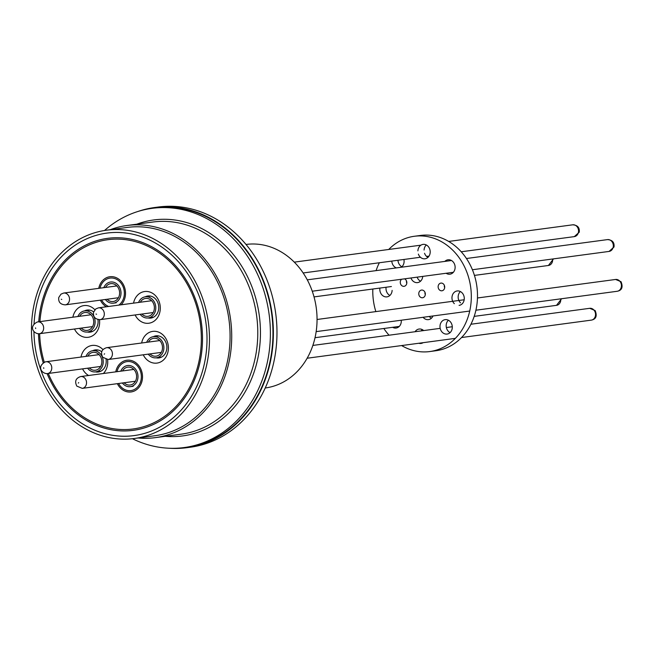 <?xml version="1.0" encoding="UTF-8"?>
<svg xmlns="http://www.w3.org/2000/svg" width="655" height="655" viewBox="0 0 655 655"><rect width="100%" height="100%" fill="white"/><g stroke="black" fill="none" stroke-linecap="round" stroke-linejoin="round"><path stroke-width="0.98" d="M34.06 323.988A102.164 86.247 82.4 0 1 106.896 233.082A102.164 86.247 82.4 0 1 204.597 314.842A102.164 86.247 82.4 0 1 134.046 435.6A102.164 86.247 82.4 0 1 36.352 353.839A102.164 86.247 82.4 0 1 33.937 331.446M33.954 354.396A105.07 88.695 82.4 0 1 106.511 230.2A105.07 88.695 82.4 0 1 206.988 314.285A105.07 88.695 82.4 0 1 134.431 438.482A105.07 88.695 82.4 0 1 33.954 354.396M106.511 230.2L127.111 227.441A105.07 88.695 82.4 0 1 227.588 311.526A105.07 88.695 82.4 0 1 155.03 435.714L134.431 438.482M110.146 229.717A107.011 90.333 82.4 0 1 126.857 225.516A107.011 90.333 82.4 0 1 229.185 311.158A107.011 90.333 82.4 0 1 155.292 437.638A107.011 90.333 82.4 0 1 138.066 437.99M104.505 230.503A120.676 101.869 82.4 0 1 152.124 208.339A120.676 101.869 82.4 0 1 267.527 304.919A120.676 101.869 82.4 0 1 184.194 447.553A120.676 101.869 82.4 0 1 132.416 438.719M152.124 208.339L154.703 207.995A120.676 101.869 82.4 0 1 270.106 304.567A120.676 101.869 82.4 0 1 186.765 447.209L184.194 447.553M125.785 360.438A15.99 13.501 82.4 0 1 142.135 373.039A15.99 13.501 82.4 0 1 132.154 391.755A15.99 13.501 82.4 0 1 117.343 383.666A15.99 13.501 -97.6 0 0 132.154 391.755A15.99 13.501 -97.6 0 0 142.135 373.039A15.99 13.501 -97.6 0 0 125.785 360.438A15.99 13.501 -97.6 0 0 115.755 371.852A15.99 13.501 82.4 0 1 125.785 360.438M80.991 357.057A15.99 13.501 82.4 0 1 91.012 345.644A15.99 13.501 82.4 0 1 102.974 349.614M107.584 359.562A15.99 13.501 82.4 0 1 103.367 373.514M95.466 371.884A11.143 9.407 -97.6 0 0 98.25 371.999A11.143 9.407 -97.6 0 0 98.995 371.868A11.143 9.407 -97.6 0 0 106.061 359.415M101.746 351.776A11.143 9.407 -97.6 0 0 95.294 349.909A11.143 9.407 -97.6 0 0 94.549 350.04A11.143 9.407 -97.6 0 0 92.633 350.752M72.877 317.2A15.99 13.501 82.4 0 1 82.907 305.787A15.99 13.501 82.4 0 1 94.86 309.758M99.478 319.706A15.99 13.501 82.4 0 1 89.276 337.104A15.99 13.501 82.4 0 1 74.465 329.015M87.352 332.028A11.143 9.407 -97.6 0 0 90.144 332.142A11.143 9.407 -97.6 0 0 90.881 332.011A11.143 9.407 -97.6 0 0 97.947 319.558M93.64 311.919A11.143 9.407 -97.6 0 0 87.18 310.052A11.143 9.407 -97.6 0 0 86.444 310.183A11.143 9.407 -97.6 0 0 84.52 310.896M108.795 276.926A15.99 13.501 82.4 0 1 123.926 285.711A15.99 13.501 82.4 0 1 121.15 304.796A15.99 13.501 -97.6 0 0 123.926 285.711A15.99 13.501 -97.6 0 0 108.795 276.926A15.99 13.501 -97.6 0 0 98.766 288.339A15.99 13.501 82.4 0 1 108.795 276.926M133.538 303.142A15.99 13.501 82.4 0 1 143.56 291.729A15.99 13.501 82.4 0 1 159.918 304.329A15.99 13.501 82.4 0 1 149.929 323.038A15.99 13.501 82.4 0 1 135.118 314.957M148.014 317.97A11.143 9.407 -97.6 0 0 150.806 318.084A11.143 9.407 -97.6 0 0 151.542 317.953A11.143 9.407 -97.6 0 0 158.584 305.345A11.143 9.407 -97.6 0 0 147.842 295.986A11.143 9.407 -97.6 0 0 147.105 296.125A11.143 9.407 -97.6 0 0 145.181 296.838M141.644 342.999A15.99 13.501 82.4 0 1 151.673 331.577A15.99 13.501 82.4 0 1 168.024 344.186A15.99 13.501 82.4 0 1 158.043 362.895A15.99 13.501 82.4 0 1 143.232 354.813M156.127 357.827A11.143 9.407 -97.6 0 0 158.911 357.941A11.143 9.407 -97.6 0 0 159.648 357.81A11.143 9.407 -97.6 0 0 166.689 345.201A11.143 9.407 -97.6 0 0 155.947 335.843A11.143 9.407 -97.6 0 0 155.21 335.982A11.143 9.407 -97.6 0 0 153.295 336.695M101.46 240.868A95.474 80.598 -97.6 0 0 39.914 321.621A95.474 80.598 -97.6 0 1 101.46 240.868A95.474 80.598 -97.6 0 1 199.087 316.119A95.474 80.598 -97.6 0 1 139.49 427.813A95.474 80.598 -97.6 0 0 199.087 316.119A95.474 80.598 -97.6 0 0 101.46 240.868M39.644 333.682A95.474 80.598 -97.6 0 0 44.27 362.231A95.474 80.598 -97.6 0 1 39.644 333.682M48.29 373.465A95.474 80.598 -97.6 0 0 139.49 427.813A95.474 80.598 -97.6 0 1 48.29 373.465M106.347 306.786A15.99 13.501 82.4 0 1 100.354 300.162A15.99 13.501 -97.6 0 0 106.347 306.786M88.564 375.495A15.99 13.501 82.4 0 1 82.571 368.871M47.086 373.612A96.842 81.752 -97.6 0 0 139.761 429.156A96.842 81.752 -97.6 0 0 200.217 315.857A96.842 81.752 -97.6 0 0 101.181 239.525A96.842 81.752 -97.6 0 0 38.727 321.777M38.489 333.763A96.842 81.752 -97.6 0 0 43.238 362.837M118.588 383.502A14.623 12.347 -97.6 0 0 131.884 390.413A14.623 12.347 -97.6 0 0 141.005 373.301A14.623 12.347 -97.6 0 0 126.055 361.781A14.623 12.347 -97.6 0 0 117.008 371.688M118.792 305.115A14.623 12.347 -97.6 0 0 123.336 287.381A14.623 12.347 -97.6 0 0 109.066 278.269A14.623 12.347 -97.6 0 0 100.01 288.175M101.599 299.99A14.623 12.347 -97.6 0 0 108.705 306.466M425.3 294.668A3.881 3.275 82.4 0 1 424.948 292.703A3.881 3.275 82.4 0 1 424.98 292.327M418.766 293.53A3.881 3.275 82.4 0 1 421.533 290.075A3.881 3.275 82.4 0 1 425.332 294.3A3.881 3.275 82.4 0 1 422.565 297.755A3.881 3.275 82.4 0 1 418.766 293.53M401.237 320.229A7.271 6.141 82.4 0 1 401.278 321.564A7.271 6.141 82.4 0 1 396.095 328.04A7.271 6.141 82.4 0 1 392.607 327.312M389.897 295.454A7.271 6.141 82.4 0 1 386.008 288.11A7.271 6.141 82.4 0 1 386.09 287.242M392.124 290.386A7.271 6.141 82.4 0 1 386.941 296.871A7.271 6.141 82.4 0 1 379.826 288.937A7.271 6.141 82.4 0 1 379.908 288.069M403.914 259.47A7.271 6.141 82.4 0 1 404.102 261.705A7.271 6.141 82.4 0 1 401.286 267.248M424.08 250.038A7.271 6.141 82.4 0 1 426.307 244.97M417.898 250.865A7.271 6.141 82.4 0 1 423.081 244.381A7.271 6.141 82.4 0 1 430.196 252.314A7.271 6.141 82.4 0 1 425.013 258.79A7.271 6.141 82.4 0 1 418.373 254.099M444.827 261.41A7.271 6.141 82.4 0 1 448.004 259.789A7.271 6.141 82.4 0 1 455.119 267.715A7.271 6.141 82.4 0 1 449.936 274.199A7.271 6.141 82.4 0 1 446.129 273.266M460.522 302.847A7.271 6.141 82.4 0 1 458.156 296.617A7.271 6.141 82.4 0 1 460.383 291.549M454.341 303.683A7.271 6.141 82.4 0 1 451.975 297.444A7.271 6.141 82.4 0 1 457.157 290.959A7.271 6.141 82.4 0 1 464.272 298.893A7.271 6.141 82.4 0 1 459.089 305.369M450.067 332.642A7.271 6.141 82.4 0 1 446.178 325.298A7.271 6.141 82.4 0 1 448.405 320.229M439.996 326.125A7.271 6.141 82.4 0 1 445.179 319.648A7.271 6.141 82.4 0 1 452.294 327.574A7.271 6.141 82.4 0 1 447.111 334.058A7.271 6.141 82.4 0 1 439.996 326.125M438.138 286.554A3.881 3.275 82.4 0 1 440.905 283.099A3.881 3.275 82.4 0 1 444.704 287.332A3.881 3.275 82.4 0 1 441.937 290.787A3.881 3.275 82.4 0 1 438.138 286.554M444.671 287.701A3.881 3.275 82.4 0 1 444.319 285.727A3.881 3.275 82.4 0 1 444.352 285.359M404.52 278.842A3.881 3.275 82.4 0 1 406.829 282.87A3.881 3.275 82.4 0 1 404.061 286.325A3.881 3.275 82.4 0 1 400.27 282.092A3.881 3.275 82.4 0 1 401.646 279.226M406.796 283.238A3.881 3.275 82.4 0 1 406.444 281.265A3.881 3.275 82.4 0 1 406.477 280.897M415.065 331.733A7.271 6.141 82.4 0 1 419.085 329.039A7.271 6.141 82.4 0 1 423.679 330.578M421.247 330.898A7.271 6.141 82.4 0 1 422.311 329.621M388.726 249.473A58.156 49.092 82.4 0 1 414.32 236.275L420.502 235.448A58.156 49.092 82.4 0 1 477.421 298.885A58.156 49.092 82.4 0 1 435.96 350.728L429.778 351.555A58.156 49.092 82.4 0 1 401.605 345.562M414.32 236.275A58.156 49.092 82.4 0 1 471.24 299.712A58.156 49.092 82.4 0 1 429.778 351.555M389.054 335.213A58.156 49.092 82.4 0 1 383.838 328.491M375.847 311.6A58.156 49.092 82.4 0 1 372.818 289.019M420.535 281.191A7.271 6.141 82.4 0 1 417.137 277.147M401.875 266.773A7.271 6.141 82.4 0 1 397.986 260.264M427.969 257.382A7.271 6.141 82.4 0 1 424.546 253.272M452.892 272.783A7.271 6.141 82.4 0 1 452.302 272.439M431.408 318.224A7.271 6.141 82.4 0 1 429.287 316.463M422.745 276.402A7.271 6.141 82.4 0 1 417.579 282.608A7.271 6.141 82.4 0 1 410.963 277.982M396.39 267.903A7.271 6.141 82.4 0 1 391.805 261.091M376.085 270.63A58.156 49.092 82.4 0 1 379.343 262.761M423.13 342.68A7.271 6.141 82.4 0 1 421.018 343.449A7.271 6.141 82.4 0 1 418.774 343.261M432.988 315.972A7.271 6.141 82.4 0 1 428.452 319.632A7.271 6.141 82.4 0 1 423.105 317.29M124.106 382.757A9.014 7.606 -97.6 0 0 126.513 384.469A9.014 7.606 -97.6 0 0 130.165 385.025A9.014 7.606 -97.6 0 0 136.576 377.255A9.014 7.606 -97.6 0 0 131.418 367.717A9.014 7.606 -97.6 0 0 127.774 367.16A9.014 7.606 -97.6 0 0 122.518 370.943M122.362 382.995A10.66 8.998 -97.6 0 0 126.071 386.008A10.66 8.998 -97.6 0 0 130.386 386.663A10.66 8.998 -97.6 0 0 137.968 377.468A10.66 8.998 -97.6 0 0 131.868 366.186A10.66 8.998 -97.6 0 0 127.553 365.531A10.66 8.998 -97.6 0 0 120.782 371.18M89.334 367.963A9.014 7.606 -97.6 0 0 95.393 370.231A9.014 7.606 -97.6 0 0 100.821 366.129A9.014 7.606 -97.6 0 0 100.485 356.533A9.014 7.606 -97.6 0 0 93.002 352.365A9.014 7.606 -97.6 0 0 87.745 356.148M87.59 368.2A10.66 8.998 -97.6 0 0 95.614 371.868A10.66 8.998 -97.6 0 0 102.024 367.013A10.66 8.998 -97.6 0 0 101.64 355.665A10.66 8.998 -97.6 0 0 92.781 350.728A10.66 8.998 -97.6 0 0 86.37 355.583A10.66 8.998 -97.6 0 0 86.01 356.385M81.22 328.106A9.014 7.606 -97.6 0 0 87.287 330.374A9.014 7.606 -97.6 0 0 89.661 329.571A9.014 7.606 -97.6 0 0 93.329 318.977A9.014 7.606 -97.6 0 0 84.888 312.509A9.014 7.606 -97.6 0 0 82.514 313.319A9.014 7.606 -97.6 0 0 79.64 316.291M79.484 328.343A10.66 8.998 -97.6 0 0 87.508 332.011A10.66 8.998 -97.6 0 0 90.316 331.053A10.66 8.998 -97.6 0 0 94.656 318.526A10.66 8.998 -97.6 0 0 84.675 310.879A10.66 8.998 -97.6 0 0 81.859 311.829A10.66 8.998 -97.6 0 0 77.904 316.529M107.109 299.253A9.014 7.606 -97.6 0 0 112.529 301.578A9.014 7.606 -97.6 0 0 113.176 301.521A9.014 7.606 -97.6 0 0 119.562 291.958A9.014 7.606 -97.6 0 0 111.424 283.599A9.014 7.606 -97.6 0 0 110.777 283.656A9.014 7.606 -97.6 0 0 105.529 287.439M105.373 299.491A10.66 8.998 -97.6 0 0 112.635 303.216A10.66 8.998 -97.6 0 0 113.397 303.159A10.66 8.998 -97.6 0 0 120.954 291.843A10.66 8.998 -97.6 0 0 111.325 281.953A10.66 8.998 -97.6 0 0 110.564 282.018A10.66 8.998 -97.6 0 0 103.793 287.668M141.881 314.048A9.014 7.606 -97.6 0 0 147.948 316.316A9.014 7.606 -97.6 0 0 153.237 302.987A9.014 7.606 -97.6 0 0 145.549 298.451A9.014 7.606 -97.6 0 0 140.301 302.233M140.145 314.285A10.66 8.998 -97.6 0 0 148.161 317.953A10.66 8.998 -97.6 0 0 154.424 302.184A10.66 8.998 -97.6 0 0 145.328 296.813A10.66 8.998 -97.6 0 0 138.557 302.463M149.987 353.905A9.014 7.606 -97.6 0 0 156.054 356.173A9.014 7.606 -97.6 0 0 161.056 352.816A9.014 7.606 -97.6 0 0 161.359 342.868A9.014 7.606 -97.6 0 0 153.655 338.308A9.014 7.606 -97.6 0 0 148.66 341.664A9.014 7.606 -97.6 0 0 148.407 342.09M148.251 354.142A10.66 8.998 -97.6 0 0 156.275 357.81A10.66 8.998 -97.6 0 0 162.186 353.831A10.66 8.998 -97.6 0 0 162.546 342.074A10.66 8.998 -97.6 0 0 153.442 336.67A10.66 8.998 -97.6 0 0 147.531 340.641A10.66 8.998 -97.6 0 0 146.671 342.319M246.002 244.462L246.092 244.446A72.402 61.12 82.4 0 1 258.43 244.274A72.402 61.12 82.4 0 1 316.954 315.366A72.402 61.12 82.4 0 1 265.332 387.973L265.242 387.989M137.648 211.573A121.159 102.278 82.4 0 1 154.637 207.52A121.159 102.278 82.4 0 1 175.286 207.234A121.159 102.278 82.4 0 1 273.217 326.182A121.159 102.278 82.4 0 1 186.831 447.692A121.159 102.278 82.4 0 1 169.383 448.249M154.637 207.52L158.24 207.037A121.159 102.278 82.4 0 1 178.897 206.751A121.159 102.278 82.4 0 1 276.819 325.699A121.159 102.278 82.4 0 1 190.441 447.209L186.831 447.692M126.857 225.516L152.91 222.029A107.011 90.333 82.4 0 1 255.245 307.662A107.011 90.333 82.4 0 1 181.345 434.15L155.292 437.638M136.821 224.182A108.951 91.97 82.4 0 1 257.873 307.154A108.951 91.97 82.4 0 1 165.256 436.304M589.705 308.317L595.149 310.56C597.319 316.046 596.034 319.239 591.293 320.131A5.96 5.035 -97.6 0 0 595.28 316.381A5.96 5.035 -97.6 0 0 594.159 310.323A5.96 5.035 -97.6 0 0 589.705 308.317L470.937 324.241M85.142 378.557A5.96 5.035 82.4 0 1 86.272 384.616A5.96 5.035 82.4 0 1 82.276 388.366L76.84 386.131C74.473 381.349 75.759 378.156 80.696 376.551A5.96 5.035 82.4 0 1 85.142 378.557M78.289 383.085L78.706 382.635L78.289 383.085M561.597 298.729L556.521 305.336A5.96 5.035 -97.6 0 0 556.914 305.271A5.96 5.035 -97.6 0 0 560.729 298.844M47.905 373.497A5.96 5.035 82.4 0 1 47.512 373.571C42.231 374.152 36.205 366.644 45.375 361.855L45.924 361.756A5.96 5.035 82.4 0 1 51.671 366.759A5.96 5.035 82.4 0 1 47.905 373.497M43.664 367.733L43.795 368.397L43.664 367.733M45.531 361.83A5.96 5.035 82.4 0 1 45.924 361.756L99.061 354.633M553.491 258.872L548.415 265.48A5.96 5.035 -97.6 0 0 548.808 265.414A5.96 5.035 -97.6 0 0 552.615 258.987M39.791 333.641A5.96 5.035 82.4 0 1 39.398 333.714C34.126 334.296 28.091 326.788 37.27 321.998L37.818 321.9A5.96 5.035 82.4 0 1 43.558 326.902A5.96 5.035 82.4 0 1 39.791 333.641M35.55 327.877L35.689 328.54L35.55 327.877M37.417 321.973A5.96 5.035 82.4 0 1 37.818 321.9L90.955 314.777M578.357 232.648A5.96 5.035 -97.6 0 0 572.716 224.812C577.62 225.156 579.79 227.621 579.233 232.214L574.304 236.627A5.96 5.035 -97.6 0 0 578.357 232.648M65.287 304.862C60.391 304.518 58.213 302.053 58.77 297.46L61.021 294.12L63.707 293.047A5.96 5.035 82.4 0 1 69.34 300.882A5.96 5.035 82.4 0 1 65.287 304.862L118.424 297.738M61.783 299.466L61.234 299.245L61.783 299.466M613.121 247.451A5.96 5.035 -97.6 0 0 607.488 239.607C612.384 239.951 614.562 242.415 614.005 247.009L609.068 251.422A5.96 5.035 -97.6 0 0 613.121 247.451M100.059 319.656C95.155 319.312 92.985 316.848 93.542 312.255L95.794 308.914L98.471 307.842A5.96 5.035 82.4 0 1 104.112 315.677A5.96 5.035 82.4 0 1 100.059 319.656L153.196 312.533M96.555 314.261L96.007 314.04L96.555 314.261M615.594 279.464L621.038 281.699C623.208 287.185 621.923 290.378 617.182 291.279A5.96 5.035 -97.6 0 0 621.169 287.529A5.96 5.035 -97.6 0 0 620.048 281.47A5.96 5.035 -97.6 0 0 615.594 279.464L477.462 297.976M111.031 349.696A5.96 5.035 82.4 0 1 112.161 355.763A5.96 5.035 82.4 0 1 108.165 359.513L102.729 357.27C100.362 352.488 101.648 349.295 106.585 347.699A5.96 5.035 82.4 0 1 111.031 349.696M104.178 354.224L104.595 353.782L104.178 354.224M133.186 386.286L130.386 386.663M100.911 371.156L95.614 371.868M98.078 350.024L92.781 350.728M89.964 310.167L84.675 310.879M92.797 331.299L87.508 332.011M116.197 302.782L113.397 303.159M153.458 317.241L148.161 317.953M150.625 296.109L145.328 296.813M158.731 335.958L153.442 336.67M161.564 357.098L156.275 357.81M82.276 388.366L135.421 381.243M307.154 358.228L455.372 338.357M461.554 337.53L591.293 320.131M80.696 376.551L133.833 369.428M312.861 345.431L440.185 328.36M446.366 327.533L452.294 326.739M47.512 373.571L100.649 366.448M315.03 337.71L399.272 326.419M474.195 316.373L556.521 305.336M39.398 333.714L92.535 326.591M314.023 296.903L391.403 286.53M474.433 275.403L548.415 265.48M63.707 293.047L116.844 285.924M294.267 262.139L420.968 245.15M448.675 241.441L572.716 224.812M303.15 272.971L420.42 257.251M426.601 256.424L429.033 256.097M461.218 251.782L574.304 236.627M98.471 307.842L151.616 300.719M307.269 279.849L451.5 260.518M466.434 258.512L607.488 239.607M312.247 291.213L453.366 272.292M472.402 269.745L609.068 251.422M108.165 359.513L161.302 352.39M316.16 331.627L469.725 311.043M475.907 310.216L617.182 291.279M106.585 347.699L159.722 340.575M317.053 319.484L464.19 299.761"/></g></svg>
